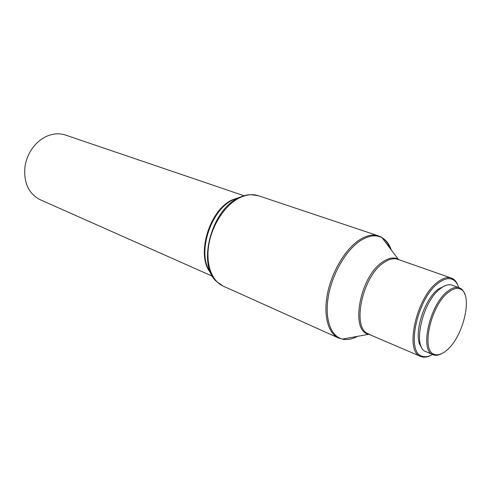 <?xml version="1.0" encoding="UTF-8"?>
<svg xmlns="http://www.w3.org/2000/svg" width="491" height="491" viewBox="0 0 491 491"><rect width="100%" height="100%" fill="white"/><g stroke="black" fill="none" stroke-linecap="round" stroke-linejoin="round"><path stroke-width="0.74" d="M458.704 287.566C457.44 283.534 455.415 280.84 452.641 279.477C448.664 277.679 443.944 278.857 438.481 283.019C416.92 298.27 405.431 353.483 422.591 356.306C425.556 357.19 428.87 356.583 432.534 354.477M431.233 355.171C427.673 357.104 424.451 357.638 421.554 356.779L420.695 356.46C404.203 351.924 416.3 297.141 437.745 282.018C442.907 278.084 447.442 276.771 451.352 278.084L452.199 278.428C454.912 279.76 456.918 282.343 458.22 286.179M244.009 195.731L65.481 135.062C59.798 133.184 53.875 133.442 47.719 135.854C41.385 138.48 36.052 142.955 31.706 149.276C28.233 154.487 26.005 160.183 25.023 166.363C23.421 182.499 28.478 193.62 40.194 199.72L212.505 276.273M446.785 350.206C463.694 336.507 473.422 293.722 460.239 289.039C456.925 287.64 452.997 288.714 448.467 292.268C430.527 305.347 420.566 351.728 434.658 354.434C438.211 355.521 442.256 354.109 446.785 350.206M441.765 353.618C438.739 355.263 436.02 355.699 433.602 354.913L433.099 354.717C419.265 350.961 429.674 304.383 447.718 291.261C452.119 287.812 455.973 286.652 459.281 287.775L459.785 287.971C462.092 289.039 463.799 291.2 464.903 294.465M421.536 347.155C412.44 337.667 423.205 299.976 438.346 289.07L445.656 285.486M433.099 354.717L425.992 351.691C412.047 347.867 422.285 301.566 440.384 288.591C444.791 285.179 448.664 284.043 452.002 285.179L459.281 287.775M210.768 272.916C195.841 256.425 208.589 211.191 231.623 200.119L240.449 197.026M210.492 272.278C196.713 254.835 209.841 211.032 232.372 200.15L241.259 197.032M237.65 198.389C242.253 195.915 246.734 194.681 251.079 194.681L258.413 195.731C252.27 193.73 245.604 194.626 238.411 198.419C224.547 205.882 212.075 225.136 208.822 244.604C205.526 264.078 211.731 281.024 223.086 286.05L216.985 281.846C197.198 266.49 210.436 211.382 237.65 198.389M357.522 336.341C352.121 339.25 347.082 340.165 342.405 339.085L338.612 338.041C328.019 333.383 323.096 315.105 327.565 293.256C331.99 271.425 345.357 249.189 359.203 240.081C366.372 235.447 372.822 234.06 378.555 235.919C383.729 237.754 387.546 241.885 390.02 248.305M370.036 334.524L368.864 334.285L342.405 339.085C330.731 336.353 324.434 318.708 328.369 296.251C332.247 273.818 345.977 250.201 360.308 240.774C368.631 235.441 375.879 234.422 382.047 237.724C386.221 240.105 389.302 244.199 391.296 249.999M420.695 356.46L368.864 334.285C349.739 331.72 359.707 276.513 382.642 261.955C388.602 257.873 393.8 256.953 398.232 259.199L399.257 259.819M368.661 333.929C351.335 328.878 361.996 276.537 383.784 262.673C389.019 259.052 393.708 257.935 397.839 259.328L398.232 259.199L382.047 237.724L378.555 235.919L258.413 195.731M452.641 279.477L452.199 278.428M460.239 289.039L459.785 287.971M451.352 278.084L397.839 259.328M338.612 338.041L223.086 286.05M434.658 354.434L433.602 354.913M422.591 356.306L421.554 356.779"/></g></svg>
